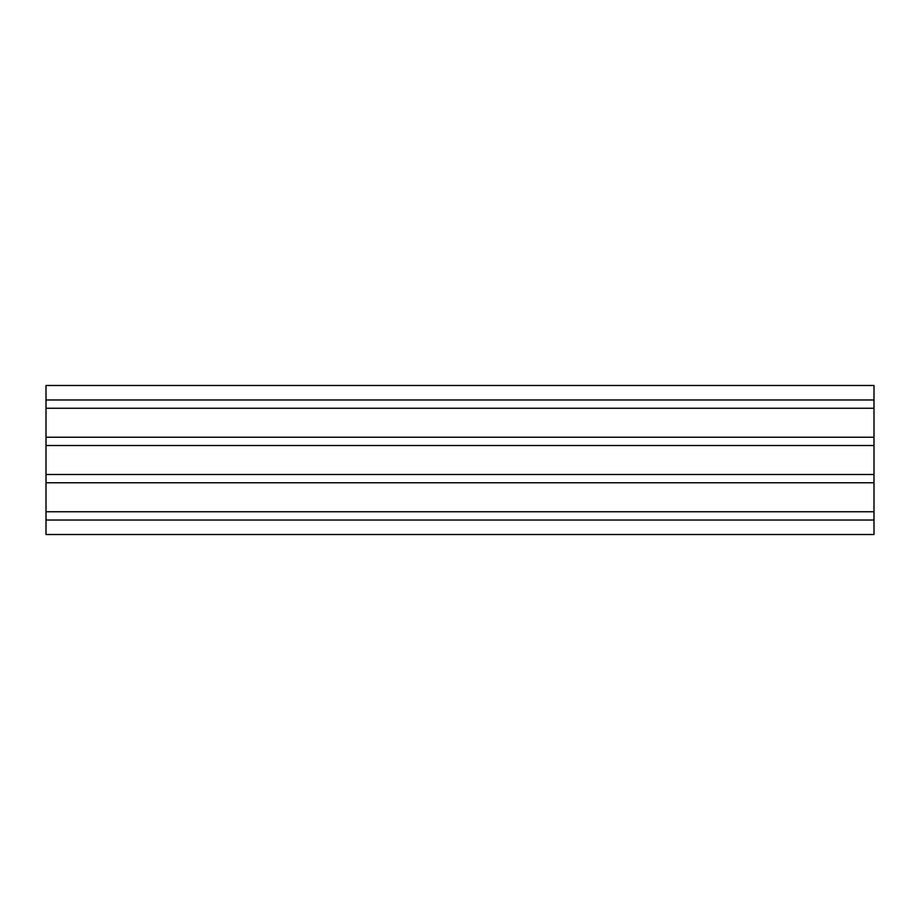 <?xml version="1.0" encoding="UTF-8"?>
<svg xmlns="http://www.w3.org/2000/svg" width="920" height="920" viewBox="0 0 920 920"><rect width="100%" height="100%" fill="white"/><g stroke="black" fill="none" stroke-linecap="round" stroke-linejoin="round"><path stroke-width="1.38" d="M46 408.25L46 482.77L874 482.77L874 385.48L46 385.48L46 408.25L874 408.25M46 474.49L874 474.49M46 445.51L874 445.51M46 437.23L874 437.23M46 399.97L874 399.97M46 482.77L46 534.52L874 534.52L874 482.77M46 520.03L874 520.03M46 511.75L874 511.75"/></g></svg>
